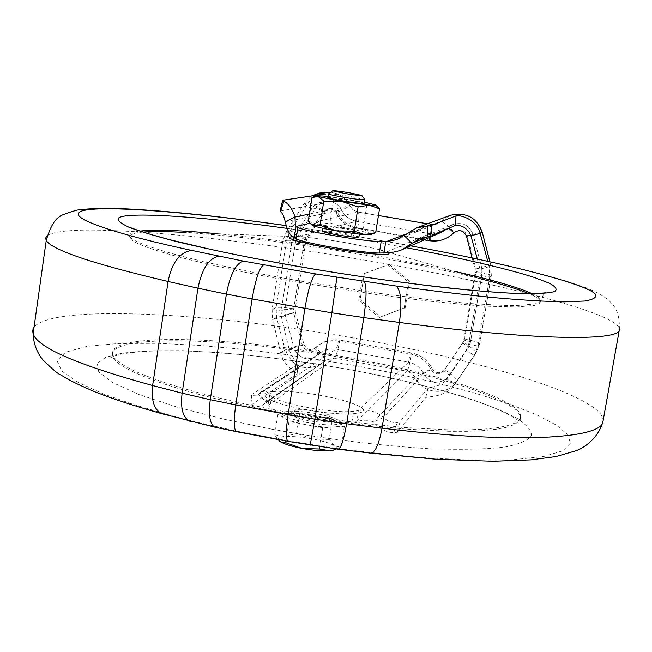 <?xml version="1.0" encoding="UTF-8"?>
<svg xmlns="http://www.w3.org/2000/svg" width="652" height="652" viewBox="0 0 652 652"><rect width="100%" height="100%" fill="white"/><g stroke="black" fill="none" stroke-linecap="round" stroke-linejoin="round"><path stroke-width="0.49" stroke-dasharray="3.26 2.44" d="M164.19 414.33L167.059 414.387L133.97 404.664L103.366 393.873L78.224 382.439L61.818 371.086L57.042 360.711L65.485 352.243L86.822 346.399L118.794 343.465L157.914 343.319L200.417 345.478L243.09 349.317L283.628 354.232L353.734 365.307L394.77 373.335L435.756 382.651L474.574 392.977L508.959 403.898L536.841 414.859L556.702 425.308L567.851 434.729L570.378 443.246L562.872 450.76L543.695 456.506L512.537 459.774L470.842 460.125L421.689 457.533L369.065 452.366L337.231 448.519L289.178 441.037L237.825 431.371L193.701 421.51L191.378 421.591M410.703 245.869L374.093 239.39C348.616 234.989 319.301 230.409 286.147 225.649M370.238 453.075L369.073 452.366M287.059 228.379L369.219 241.11L406.44 247.76M143.098 232.063C132.853 232.919 128.428 234.842 129.805 237.833C132.397 246.293 202.177 265.543 297.997 282.226L377.076 294.655L426.75 300.906L469.929 305.046L488.218 306.261L516.979 306.945L534.461 305.421L538.862 303.897L540.427 301.925C540.475 299.667 536.604 296.896 528.837 293.62M376.131 248.795L479.611 278.583C446.913 270.474 408.812 262.666 365.291 255.152C296.016 243.351 235.796 235.779 184.63 232.438L300.067 236.872C312.536 237.703 328.095 239.7 346.734 242.846L376.131 248.795L388.6 253.025M272.243 429.285C324.614 438.877 376.864 445.357 429.008 448.739C460.149 449.847 485.324 449.309 504.518 447.125C519.562 444.142 528.511 440.312 531.356 435.634C531.682 430.597 526.792 424.754 516.669 418.095C503.385 411.11 485.74 403.995 463.735 396.75C427.313 385.927 388.91 376.807 348.518 369.399L308.046 362.691L265.217 356.978L222.479 352.813L182.756 350.662L148.843 350.76L122.869 353.058L105.86 357.239L97.327 363.351L98.696 371.819L112.38 382.455L139.12 394.59L177.344 407.182L223.31 419.065L272.243 429.285M348.763 357.663C440.638 374.012 522.554 400.279 520.516 416.905L518.707 420.377L514.069 423.409L506.571 425.927L496.221 427.883L483.067 429.212L467.223 429.872L448.894 429.839L405.748 427.614L356.294 422.577L330.246 419.081L277.842 410.426C182.976 392.969 114.573 368.364 112.796 354.452C106.741 331.868 234.516 336.473 348.763 357.663M292.634 236.692L300.067 236.872M472.113 257.833L475.055 269.113L475.186 272.234L463.751 340.083L462.602 342.96L443.906 370.735C439.277 375.25 434.998 374.892 431.07 369.651C426.718 361.192 419.904 355.976 410.63 354.028L338.323 341.053C337.549 345.47 336.774 348.152 335.984 349.081L273.799 391.51C252.536 392.74 269.415 403.156 304.997 409.562C340.197 416.302 372.455 414.916 361.395 407.671C354.884 403.392 341.852 399.391 322.292 395.666C302.504 392.154 286.342 390.768 273.799 391.51L269.765 394.264L271.476 396.008C276.872 403.376 335.014 414.175 353.669 411.208L358.331 410.63L408.535 362.145L335.984 349.081L328.567 349.138L321.738 351.909L258.371 394.354L260.629 392.235C263.889 390.532 266.929 391.208 269.765 394.264L268.029 405.316L269.741 407.117C275.095 414.713 333.18 425.56 351.86 422.382L353.669 411.208M294.256 237.768L356.473 221.272L429.815 233.693L429.815 237.393M424.273 239.855L356.408 228.306C357.027 224.133 357.076 221.786 356.554 221.272L430.63 233.815L435.577 233.84L441.151 232.365L435.544 233.848L429.758 233.693L383.914 253.163M256.758 395.87L251.859 395.634L251.941 394.411L298.143 363.906C296.676 363.686 293.759 359.203 289.406 350.442L293.938 347.76C298.486 358.144 305.845 361.086 316.016 356.595L256.758 395.87L258.371 394.354L266.146 402.145L266.635 401.542L268.029 405.316L334.533 358.127L407.027 371.241L356.522 421.754L358.331 410.63C368.005 408.991 376.367 411.282 383.433 417.492L423.572 373.653C420.377 367.41 415.365 363.572 408.535 362.145L410.63 354.028M477.313 258.925L480.002 269.105L480.288 275.454L468.641 344.386L466.31 350.214L444.542 381.681L439.098 385.218L427.957 388.396L399.88 421.795L397.223 422.553C392.105 422.903 387.508 421.216 383.433 417.492L373.506 422.056C368.453 419.725 362.797 419.627 356.522 421.754L351.86 422.382M311.411 196.007L303.913 203.636L311.68 208.852C314.671 204.801 317.565 202.69 320.344 202.519L323.147 203.285L280.083 211.012M404.11 308.355L408.437 281.998L387.826 264.859L363.009 274.109L358.771 300.385L379.26 317.483L405.251 307.548L409.562 281.33L389.048 264.272L387.826 264.859M322.561 231.167C324.614 230.621 331.632 231.313 343.596 233.261C352.854 234.883 357.956 236.13 358.893 236.978M338.518 230.384C329.276 228.762 324.191 227.54 323.262 226.725C324.598 226.04 331.623 226.717 344.313 228.762C353.571 230.384 358.681 231.615 359.627 232.438C358.307 233.123 351.273 232.438 338.518 230.384M308.926 416.172C321.526 418.217 328.575 418.258 330.083 416.294C329.301 414.509 324.354 412.716 315.242 410.907C302.691 408.869 295.658 408.837 294.125 410.809C294.891 412.569 299.83 414.354 308.926 416.172M266.587 401.567L326.53 359.814L334.533 358.127C336.31 355.992 338.062 349.977 339.782 340.091L411.73 352.993C409.986 362.936 408.421 369.024 407.027 371.241L411.877 373.384L415.226 377.516C422.154 393.588 446.49 396.326 456.408 382.056L454.746 384.256L446.889 378.942L449.358 375.821C449.375 374.981 447.557 373.286 443.906 370.735M314.541 415.291C301.998 413.254 294.957 413.238 293.424 415.251C294.191 417.027 299.113 418.828 308.209 420.646C320.808 422.692 327.858 422.716 329.374 420.727C328.6 418.918 323.653 417.109 314.541 415.291M324.509 192.324C317.622 193.538 312.218 197.059 308.29 202.894L303.913 203.636L286.277 231.965L293.995 237.165L311.68 208.852L315.951 208.045L297.744 236.179L293.995 237.165L291.778 242.992L281.142 311.037L281.468 317.247L285.332 315.381L293.693 312.919L293.53 309.855L304.068 242.805L305.169 239.936L323.335 211.916C327.875 207.303 332.112 207.605 336.033 212.821L341.461 209.862C344.655 216.114 349.659 219.92 356.473 221.272L356.554 221.272C349.774 219.936 344.778 216.138 341.567 209.879C338.16 203.652 332.919 200.881 325.87 201.566L320.23 203.742L315.951 208.045C317.1 208.151 319.553 209.439 323.335 211.916M408.437 281.998L409.562 281.33M379.26 317.483L405.251 307.548M358.771 300.385L360.132 299.618L380.523 316.636M363.009 274.109L364.346 273.481L360.132 299.618M389.048 264.272L364.346 273.481M405.299 234.345L431.404 224.427C432.186 225.543 431.844 230.816 430.369 240.254C439.774 241.574 447.916 238.934 454.794 232.332C460.231 228.673 464.403 229.797 467.305 235.69L475.838 268.502L475.976 271.607L464.591 339.113L463.45 341.974L444.843 369.619C440.239 374.109 435.984 373.751 432.072 368.543C422.928 372.838 417.313 375.829 415.226 377.516L373.506 422.056C379.065 428.706 385.797 432.268 393.71 432.749L397.378 432.252L425.74 397.598C427.288 396.302 445.585 397.541 454.02 385.275L474.183 355.527L477.981 346.041L468.641 344.386L470.475 342.113C470.141 341.542 467.892 340.866 463.751 340.083M298.143 363.906L297.149 373.531L289.659 367.826L286.424 364.468L283.522 360.254L281.305 355.34L272.626 319.513L281.468 317.247L289.406 350.442L280.547 352.683L285.193 349.969C292.789 367.076 304.908 371.754 321.542 364.003L325.063 361.045C325.707 358.975 322.691 354.492 316.033 347.614C322.658 341.224 330.572 338.722 339.782 340.091L411.73 352.993C420.964 354.933 427.745 360.116 432.072 368.543M251.941 394.411L250.767 405.536L252.74 406.603L255.877 407.052L261.533 405.756L324.949 361.143L263.163 404.794M297.149 373.531L297.646 364.68M251.044 405.039L296.831 374.036M475.186 272.234L481.999 273.97L480.288 275.454L489.676 277.067L489.228 266.741L487.761 261.175M370.776 234.516L368.902 233.188C364.452 231.77 356.84 230.123 346.082 228.265L318.763 224.655C313.987 224.304 311.697 224.418 311.909 224.997M306.179 422.366C291.411 419.407 283.416 416.481 282.186 413.604C284.688 410.328 296.114 410.352 316.464 413.661C331.289 416.604 339.333 419.554 340.597 422.504C338.152 425.732 326.676 425.683 306.179 422.366M316.114 415.846C305.405 413.914 296.35 413.099 288.95 413.401C284.215 413.678 281.843 414.485 281.835 415.821L283.416 417.704C287.393 420.19 294.859 422.496 305.821 424.615C316.945 426.62 326.204 427.435 333.604 427.06C337.997 426.75 340.205 425.968 340.238 424.713L338.355 422.594C334.126 420.124 326.717 417.875 316.114 415.846L299.798 412.814L277.948 413.996L288.983 421.477L322.707 427.769L344.337 426.359L332.479 418.886L316.114 415.846M305.707 242.332L306.799 239.471L324.875 211.598C316.424 206.056 310.898 203.163 308.29 202.894L290.107 231.036L286.277 231.965L282.691 241.427L272.096 309.423L272.626 319.513L276.587 317.622L295.372 312.096L303.897 344.215C294.256 346.709 288.029 348.633 285.193 349.969L276.587 317.622L276.057 307.646L286.554 240.392C289.415 240.058 295.796 240.702 305.707 242.332L295.209 309.048L295.372 312.096M475.976 271.607C485.357 273.286 490.467 274.59 491.306 275.519L489.676 277.067L477.981 346.041L479.742 343.677C478.967 342.39 473.914 340.866 464.591 339.113M308.257 221.207L318.763 224.655L329.936 222.862L346.082 228.265L363.099 228.502L368.902 233.188L375.307 232.813M329.936 222.862L333.653 199.439L350.654 199.618L366.88 205.021L363.099 228.502M366.88 205.021L373.563 204.263L376.277 205.633M311.998 197.434L323.319 195.82L333.653 199.439M328.07 196.333L364.492 202.153M344.337 426.359L340.947 447.28L334.598 445.887L329.17 439.456L332.479 418.886M334.981 449.701L340.947 447.28M322.707 427.769L319.684 446.628M288.983 421.477L285.902 440.972M277.948 413.996L274.671 434.819L277.719 439.432M299.798 412.814L296.546 433.336L285.291 436.612L274.671 434.819M329.17 439.456L312.43 438.918L296.546 433.336M364.297 203.342C363.327 202.666 358.201 201.533 348.918 199.936C336.921 197.996 329.912 197.189 327.883 197.515M328.51 193.84C330.866 193.611 337.866 194.443 349.496 196.325L364.827 199.626M335.014 449.693C337.06 448.739 336.921 447.468 334.598 445.887C330.401 443.295 323.009 440.972 312.43 438.918C301.737 436.979 292.691 436.212 285.291 436.612C278.388 437.19 276.529 438.747 279.7 441.29M46.781 236.024C64.418 220.963 229.056 236.423 373.62 261.664C500.63 283.375 620.908 314.011 619.392 329.553M603.043 421.102C605.757 397.769 487.215 361.624 361.045 339.35C217.605 313.237 53.325 303.335 34.051 327.157M217.149 233.685C262.723 238.07 312.169 244.818 365.495 253.938C397.614 259.472 427.239 265.258 454.362 271.313M531.991 293.596C537.835 296.31 540.728 298.632 540.663 300.556L539.106 302.512L534.705 304.011L517.223 305.511L504.208 305.438L470.182 303.563L427.003 299.398L377.329 293.131L298.233 280.702C202.405 264.027 132.609 244.842 130.009 236.448C128.737 233.815 132.095 232.014 140.082 231.061M167.051 414.387L193.701 421.51M277.605 411.925L303.693 416.506L356.049 424.077L405.503 429.106L448.641 431.298L466.979 431.322L482.822 430.638L495.976 429.293L506.335 427.329L513.833 424.794L518.47 421.746L520.288 418.25C522.333 401.542 440.434 375.218 348.567 358.861C234.337 337.663 106.553 333.131 112.592 355.813C114.369 369.79 182.747 394.46 277.605 411.925M217.744 427.247L216.081 427.476M288.404 441.445L289.178 441.037M310.197 444.656L310.197 445.194M337.231 448.519L337.866 449.155M237.825 431.371L236.937 431.754M285.25 221.762L341.461 209.862C338.038 203.636 332.838 200.873 325.87 201.566L320.344 202.519M445.821 229.618L447.826 227.825L427.37 236.717M271.476 396.008L269.741 407.117M356.408 228.306C347.157 226.464 340.36 221.305 336.033 212.821M338.323 341.053C329.064 339.659 321.102 342.178 314.451 348.616C309.219 351.998 305.152 350.866 302.259 345.193L293.693 312.919M470.923 235.788L473.083 234.606C469.367 225.184 462.635 221.794 452.887 224.427L447.826 227.825L448.82 228.298M378.429 215.519L357.956 212.063L309.904 223.237M397.394 239.349L437.011 223.905L431.282 224.435L427.508 223.799M431.07 369.651L423.572 373.653C430.891 383.767 439.236 384.827 448.625 376.823L468.144 347.948L446.115 379.986M260.629 392.235L321.738 351.909L318.469 354.582C318.755 353.661 317.418 351.672 314.451 348.616M309.382 214.052L349.757 205.836L353.107 209.96L358.119 212.063L353.368 210.017L349.757 205.836C345.707 198.004 339.382 193.457 330.776 192.193M282.87 200.229L280.45 210.865M325.299 193.946L323.147 203.285M462.602 342.96C466.278 345.503 468.128 347.166 468.16 347.932L470.475 342.113L481.999 273.97L481.722 267.695L475.055 269.113M470.703 235.079L473.107 234.573L481.698 267.744L481.975 274.019L470.451 342.178L468.144 347.948L466.31 350.214L474.183 355.527L475.936 353.197L454.02 385.275M489.831 261.631L490.817 265.405L489.228 266.741L480.002 269.105L481.722 267.695L473.107 234.573C469.407 225.176 462.667 221.794 452.887 224.427L419.529 238.705M305.169 239.936C301.403 237.467 298.926 236.22 297.744 236.179L295.543 241.941L304.068 242.805M293.53 309.855L285.005 309.235L295.543 241.941L291.778 242.992L282.691 241.427L286.554 240.392L290.107 231.036C292.813 231.142 298.372 233.962 306.799 239.471M302.259 345.193L293.938 347.76L285.332 315.381L285.005 309.235L281.142 311.037L272.096 309.423L276.057 307.646C278.966 306.945 285.348 307.418 295.209 309.048M427.565 223.783L431.404 224.427L437.011 223.905L441.143 221.224L404.028 235.486M430.369 240.254L357.785 227.907C359.179 218.51 359.293 213.228 358.119 212.063L378.437 215.494M393.71 432.749L397.223 422.553M397.378 432.252L399.88 421.795M425.74 397.598L427.957 388.396M251.859 395.634L251.974 406.375M357.785 227.907C348.584 226.073 341.819 220.938 337.516 212.503L349.977 205.861C345.935 197.996 339.537 193.44 330.792 192.185M316.033 347.614C310.784 351.126 306.742 349.994 303.897 344.215M324.875 211.598C329.399 207.01 333.612 207.312 337.516 212.503M449.627 215.6L441.143 221.224C442.92 221.541 447.468 225.242 454.794 232.332M489.905 261.648L490.858 265.315L491.258 275.617L479.685 343.824L475.936 353.197L479.742 343.677L491.306 275.519L490.858 265.315L475.838 268.502M467.305 235.69L482.252 232.177M444.843 369.619C453.058 375.348 457.15 379.162 457.117 381.061L475.944 353.172C475.878 351.436 471.714 347.695 463.45 341.974M619.367 329.692C619.734 317.866 617.314 309.252 612.098 303.84C609.644 301.257 607.933 298.486 594.542 291.444L585.577 287.622L564.999 280.621C546.515 275.234 525.145 269.724 500.899 264.101C462.382 255.543 420.206 247.295 374.362 239.374L286.122 225.584M540.427 301.925L540.663 300.556C542.627 295.641 544.387 293.017 545.952 292.675M520.516 416.905L520.035 421.518C520.41 422.48 511.478 413.409 477.769 401.689C442.618 389.611 399.431 378.877 348.217 369.472C287.768 358.681 232.454 352.479 182.283 350.874C154.989 350.336 134.271 351.518 120.147 354.411C113.163 356.269 109.723 357.712 109.821 358.739L112.592 355.813L112.796 354.452M130.033 227.662L129.805 237.833M401.966 249.74L403.001 249.284M323.262 226.725L323.009 228.314M294.125 410.809L293.424 415.251M266.635 401.542L266.489 399.815C267.018 399.057 267.524 400.809 268.005 405.096M323.588 202.992L325.552 193.856M359.627 232.438L359.358 234.117M330.083 416.294L329.374 420.727M251.493 395.185L250.767 405.536M282.186 413.604L281.835 415.821M340.597 422.504L340.238 424.713"/><path stroke-width="0.98" d="M164.19 414.33L161.704 413.629C154.1 409.692 151.068 400.32 152.625 385.519L168.094 281.485C171.778 262.723 179.626 252.365 191.647 250.409L191.655 250.409C125.339 236.374 59.837 216.961 82.943 210.669C106.732 204.5 208.558 214.41 286.147 225.649M191.647 250.409L243.237 261.093L315.625 273.889L396.277 286.057C401.086 291.012 402.121 303.139 399.383 322.447L382.023 428.152C379.146 443.629 375.511 451.966 371.11 453.164L370.238 453.075M396.277 286.057C429.888 290.588 461.975 294.402 492.529 297.508C521.111 300.034 544.974 301.485 564.119 301.876L584.836 301.02C593.336 299.537 596.898 297.377 595.529 294.525C589.245 284.622 504.615 262.911 410.703 245.869M406.44 247.76C456.922 257.222 505.944 268.339 534.012 277.353L549.717 283.384C555.863 286.79 557.541 289.48 554.754 291.477C549.416 293.139 538.422 293.889 521.779 293.734C501.494 292.903 476.213 290.914 445.919 287.768C396.171 281.966 346.807 274.842 297.817 266.415C253.555 258.632 213.473 250.433 177.572 241.827C156.513 236.399 140.319 231.542 128.99 227.255C120.775 223.44 117.254 220.441 118.419 218.257C123.872 211.501 196.448 215.763 287.059 228.379M528.837 293.62C517.916 289.072 501.51 284.06 479.611 278.583M184.63 232.438C166.806 231.395 152.959 231.273 143.098 232.063M388.6 253.025C392.985 256.187 362.373 253.726 330.645 248.192L312.536 244.769L295.006 240.498L289.235 238.135L289.374 237.149L292.634 236.692M427.37 236.717L412.023 243.383L401.966 249.749L399.374 250.751L390.328 252.846L379.317 253.057C360.972 252.952 302.088 242.813 296.106 238.762L294.256 237.768C290.368 236.171 287.369 230.841 285.25 221.762L295.103 216.961C292.235 208.721 288.486 203.473 283.864 201.232L282.87 200.229L325.299 193.946L319.472 193.041L311.411 196.007M294.256 237.768L296.024 226.472L297.882 227.409L296.106 238.762M383.914 253.163L385.764 241.794L381.167 241.639C362.846 241.305 303.905 231.215 297.882 227.409M309.904 223.237L296.024 226.472C295.348 225.429 295.038 222.259 295.103 216.961L309.382 214.052M280.083 211.012L280.442 211.623C282.438 212.992 284.036 216.374 285.25 221.762M455.12 225.527L459.97 225.682L464.42 227.418L468.927 231.582L470.923 235.788L480.165 233.392C476.816 218.29 457.704 214.402 456.041 215.877L455.12 225.527L430.532 236.342L419.529 238.705L412.023 243.383L404.028 235.486L396.652 239.634L385.764 241.794L405.299 234.345M359.358 234.117L358.893 236.978C357.573 237.695 350.54 237.026 337.785 234.973C328.551 233.343 323.465 232.104 322.544 231.273L322.561 231.167M430.532 236.342L431.567 225.339L416.921 227.727L404.028 235.486M470.923 235.788L477.313 258.925M431.567 225.339L456.041 215.877M487.761 261.175L480.165 233.392L482.195 232.234C476.498 217.426 465.935 211.77 450.516 215.266L449.627 215.6M364.59 234.581L370.776 234.516L375.658 232.682L364.59 234.581L354.223 231.15L336.652 230.906C347.94 232.805 357.255 234.027 364.59 234.581M311.909 224.997L313.653 225.902C317.85 227.312 325.519 228.974 336.652 230.906L319.985 225.315L313.653 225.902L311.941 225.022L308.257 221.207L311.998 197.434L318.274 196.594L316.554 195.649L328.07 196.333M375.674 205.144L379.521 208.795L375.658 232.682M379.521 208.795L369.325 205.176L358.119 206.896L354.223 231.15M358.119 206.896L341.363 201.313L323.808 201.118L319.985 225.315M323.808 201.118L318.274 196.594L341.363 201.313L369.325 205.176C374.37 205.624 376.408 205.543 375.43 204.94L364.492 202.153M319.684 446.628L319.301 449.008L329.79 450.728L335.014 449.693M285.902 440.972L285.633 442.659L302.031 448.437L319.301 449.008M277.719 439.432L280.743 441.926L285.633 442.659M327.883 197.515L327.875 197.589C328.828 198.257 333.938 199.382 343.197 200.979C355.976 203.033 363.009 203.823 364.297 203.342L364.875 199.756M361.836 195.494L364.884 199.691C363.604 200.148 356.571 199.349 343.783 197.295C334.517 195.706 329.407 194.581 328.453 193.937L328.51 193.84M344.957 193.514L332.667 190.816C334.126 190.563 339.741 191.223 349.513 192.805L361.778 195.421C361.208 195.853 355.601 195.225 344.957 193.514M279.7 441.29L280.882 442.032C285.274 444.411 292.332 446.547 302.031 448.437C313.139 450.442 322.39 451.208 329.79 450.728L333.905 450.076M34.051 327.157L32.665 330.393L33.097 333.963C38.264 347.883 78.11 365.063 152.625 385.519L182.12 393.172L197.939 288.208L168.094 281.485C92.657 263.742 52.038 250.066 46.227 240.458L45.624 238.086L46.781 236.024M619.392 329.553L619.367 329.692C620.036 341.428 532.611 340.409 399.383 322.447L363.8 317.597L346.611 423.776L382.023 428.152C514.591 444.314 602.603 438.853 602.994 421.371L603.043 421.102M454.362 271.313C491.372 279.602 517.248 287.027 531.991 293.596M191.378 421.591L189.43 421.094C182.804 417.435 180.359 408.128 182.12 393.172L210.27 399.717L226.391 294.117L197.939 288.208C201.884 268.901 208.836 258.241 218.795 256.212M140.082 231.061C155.486 229.447 181.183 230.327 217.149 233.685M364.191 281.558C366.774 285.812 366.644 297.825 363.8 317.597L331.86 312.821L314.867 419.187L288.135 414.615C285.861 430.141 285.78 439.049 287.866 441.347L288.404 441.445M336.905 277.418L331.86 312.821L304.916 308.315L288.135 414.615L235.771 404.868L252.12 298.95L304.916 308.315C308.372 288.616 311.941 277.149 315.625 273.889M263.604 264.818C259.382 267.964 255.551 279.341 252.12 298.95L226.391 294.117C230.132 274.639 235.747 263.628 243.237 261.093M210.27 399.717L235.771 404.868C233.595 420.336 233.775 429.261 236.301 431.632L214.777 427.182C209.83 424.142 208.33 414.99 210.27 399.717M216.081 427.476L161.704 413.637M310.197 445.194L314.867 419.187L346.611 423.776C343.922 439.261 341.183 447.745 338.396 449.228L371.11 453.173L436.172 459.228L492.676 461.274L530.736 459.88L555.911 456.563L576.523 450.597C586.36 446.644 598.658 437.076 602.994 421.371L619.367 329.692M337.866 449.155L287.866 441.347L236.937 431.754M429.815 237.393L429.35 240.718L424.273 239.855M403.001 249.284L441.151 232.365L445.821 229.618M379.317 253.057L381.167 241.639M429.35 240.718C438.812 242.063 446.987 239.406 453.898 232.756C459.326 229.227 463.515 230.352 466.473 236.138L472.113 257.833M448.82 228.298L453.898 232.756M427.508 223.799L378.429 215.519M283.864 201.232L280.442 211.623M466.473 236.138L470.703 235.079M427.916 236.66L427.899 225.559M330.776 192.193L324.509 192.324M489.905 261.648L482.252 232.193L489.831 261.631M286.122 225.584C220.36 216.285 165.632 210.645 121.957 208.664C105.648 207.882 90.636 208.355 76.92 210.091C66.349 213.212 60.644 215.356 59.813 216.529C54.589 219.422 50.057 227.401 46.227 240.458L33.097 333.963C33.659 344.06 36.985 352.765 43.073 360.075C52.282 369.089 58.175 374.052 60.758 374.941L66.96 378.657C73.366 382.235 82.885 386.701 95.526 392.039C114.41 399.431 136.512 406.644 161.826 413.686M545.952 292.675C545.268 292.12 550.101 293.685 520.891 293.514C478.038 292.585 385.568 281.656 298.143 266.407M298.013 266.383C266.187 260.776 237.116 255.128 210.792 249.439L169.3 239.602L151.134 234.557C130.75 228.249 132.552 228.045 130.033 227.662M323.009 228.314L322.544 231.273M280.042 211.158L282.626 200.392M396.652 239.634L397.394 239.349M427.565 223.783L378.437 215.494M330.792 192.185L319.472 193.041M482.252 232.177C476.571 217.393 465.993 211.761 450.516 215.266L416.921 227.727M316.554 195.649L313.416 196.847M328.453 193.937L327.875 197.589M332.667 190.816L328.445 193.88"/></g></svg>
